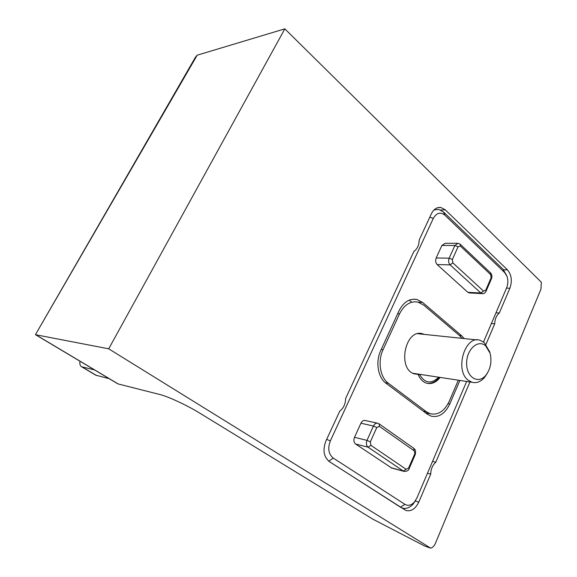 <?xml version="1.0" encoding="UTF-8"?>
<svg xmlns="http://www.w3.org/2000/svg" width="577" height="577" viewBox="0 0 577 577"><rect width="100%" height="100%" fill="white"/><g stroke="black" fill="none" stroke-linecap="round" stroke-linejoin="round"><path stroke-width="0.87" d="M197.19 55.19L195.351 57.397L35.449 334.653L197.19 55.19L284.836 28.85L541.327 282.225L540.945 289.207L435.44 543.31C434.293 545.929 432.707 547.544 430.694 548.15L108.714 348.818L35.781 334.754L118.198 383.957L159.959 394.538C168.051 396.471 187.438 405.494 199.599 413.024L372.836 519.163L424.773 546.066L430.694 548.15M117.585 383.683L118.198 383.957M108.714 348.818L284.836 28.85M458.333 380.193L449.274 401.26C444.463 411.213 438.087 415.361 430.132 413.702L426.374 411.754L388.35 383.236C380.106 377.43 377.495 361.289 383.041 349.749L399.515 313.874C404.188 304.764 410.319 300.841 417.899 302.088L423.706 305.096L459.552 335.641L462.062 338.353M427.485 473.219L430.731 474.085L418.794 502.105C415.411 509.008 411.076 511.777 405.782 510.407L329.46 461.708C323.726 456.926 322.536 450.053 325.868 441.088L339.766 411.149C343.539 408.177 345.5 403.965 345.637 398.498L413.918 251.384C417.286 249.026 419.046 245.232 419.198 240.01L431.358 213.807C433.709 209.162 436.868 207.056 440.828 207.489L445.3 209.848L507.479 269.877C511.583 274.811 512.376 280.934 509.866 288.248L499.307 313.037C496.422 315.374 494.9 318.958 494.734 323.784L485.985 344.325M430.731 474.085C430.889 469.051 432.57 465.098 435.779 462.227L432.519 461.412M469.952 381.967L435.779 462.227M491.409 323.502L494.734 323.784M495.982 312.792L499.307 313.037M414.25 373.781L418.094 374.365C420.02 379.075 422.883 382.017 426.677 383.215C431.675 384.405 436.147 382.479 440.1 377.416M424.326 334.393L422.66 333.816C405.004 328.097 396.781 369.922 414.863 373.975L418.094 374.365M418.498 375.331L419.356 374.257M444.853 215.149L443.461 211.947L503.065 269.257L504.623 272.51L444.853 215.149C440.381 211.709 436.515 212.826 433.255 218.495L330.318 440.965C327.556 448.401 328.544 454.106 333.282 458.095L404.946 504.37C408.105 506.13 411.242 505.373 414.365 502.098L416.882 498.045L466.663 381.462M443.461 211.947L438.527 209.35L433.998 209.956M401.296 507.71L328.861 461.29M401.981 507.926C405.847 509.202 409.547 507.94 413.082 504.139L415.649 500.382M483.526 341.966L506.628 287.865C508.142 284.014 508.258 280.155 506.981 276.296L504.623 272.51M506.772 275.77L503.065 269.257M377.408 423.179L365.407 420.532C363.575 420.106 362.082 421.001 360.928 423.215L354.502 437.316C353.434 440.215 353.816 442.465 355.634 444.045L391.733 468.048M457.272 243.285L445.127 243.299L441.888 245.456L436.19 257.977C435.238 260.588 435.556 262.787 437.142 264.562L467.839 292.308L469.664 292.943M464.204 338.576L461.629 335.742L422.602 302.427L416.875 299.463C409.468 298.251 403.489 302.081 398.938 310.945L380.77 350.455C375.331 361.743 377.899 377.546 385.977 383.229L427.456 414.264L431.091 416.14C438.852 417.77 445.091 413.709 449.793 403.972L459.898 380.431M411.192 301.634L409.136 300.177M426.843 413.803L428.127 413.305M489.649 351.782L484.305 342.594L479.956 340.228C464.918 334.941 454.395 370.333 468.243 380.243L472.044 382.284C476.573 383.424 480.749 381.801 484.579 377.416L487.313 373.283M485.668 345.861L490.024 353.102C492.037 361.411 490.659 368.782 485.892 375.23C478.463 384.52 466.598 377.625 466.634 363.575C466.324 349.568 478.081 338.879 485.668 345.861M95.753 375.173L109.14 378.642M79.965 361.224C79.597 364.044 80.124 365.883 81.537 366.734L94.556 369.936M397.661 313.715L399.515 313.874M381.202 349.518L383.041 349.749M385.357 382.731L388.35 383.236M423.309 411.156L426.374 411.754M415.289 501.045L418.794 502.105M506.527 288.096L509.866 288.248M503.562 269.769L507.479 269.877M440.705 210.028L445.3 209.848M438.693 377.199C431.207 384.376 424.787 383.395 419.429 374.264M333.282 458.095L328.753 461.203M400.438 507.154L404.946 504.37M330.318 440.965L326.697 439.299M433.255 218.495L429.829 217.103M490.674 274.63L460.374 246.04L458.073 246.776L452.354 259.499L452.83 262.845L483.526 291.075L485.711 290.267L491.099 277.84L490.45 272.813L460.338 244.359M452.354 259.499L449.158 258.179C448.199 260.833 448.517 263.062 450.103 264.865L452.83 262.845M437.142 264.562L450.103 264.865L480.85 292.993L483.526 291.075M458.073 246.776L454.885 245.47L449.158 258.179L436.19 257.977M467.839 292.308L480.85 292.993L482.704 293.643M486.086 291.133L485.711 290.267M458.08 243.27L454.885 245.47L441.888 245.456M460.374 246.04L460.208 244.237M491.46 278.727L491.099 277.84M377.949 423.302L379.067 423.828L379.406 426.36L376.781 427.543L370.326 441.895L370.888 445.321L406.129 469.281L408.61 468.041L409.136 468.647M415.18 454.705L414.156 450.796L379.406 426.36M408.61 468.041L414.661 454.077M413.774 448.307L414.156 450.796M406.129 469.281L403.388 471.077L404.376 471.481M370.888 445.321L368.112 447.204L403.388 471.077L390.78 467.658M377.899 423.287C376.074 422.891 374.596 423.814 373.449 426.035L376.781 427.543M370.326 441.895L366.986 440.374C365.912 443.324 366.287 445.603 368.112 447.204L355.634 444.045M360.928 423.215L373.449 426.035L366.986 440.374L354.502 437.316M461.629 335.742L459.407 335.518M422.602 302.427L418 302.11M449.793 403.972L448.113 403.669M82.222 367.001L96.604 375.54M35.449 334.653L117.722 383.763M430.132 413.702L425.487 412.786M440.828 207.489L437.986 207.612M422.66 333.816L419.674 333.506M439.357 377.3C435.823 381.729 431.791 383.748 427.247 383.359M414.365 502.098L413.082 504.139M468.971 292.907L481.983 293.606C483.742 293.981 485.127 293.13 486.13 291.039L491.503 278.626C492.296 276.534 491.986 274.645 490.594 272.95M458.131 243.285L460.194 244.222M391.343 467.947L403.958 471.366C406.965 471.459 408.704 470.536 409.158 468.596L415.202 454.654C416.003 451.798 415.555 449.699 413.853 448.372M413.752 448.293L379.176 423.907M412.937 299.203L416.875 299.463M490.024 353.102L489.484 351.191M485.892 375.23L484.579 377.416M413.118 373.305L472.044 382.284M417.936 333.722L477.006 339.918M95.905 375.266L81.537 366.734"/></g></svg>

